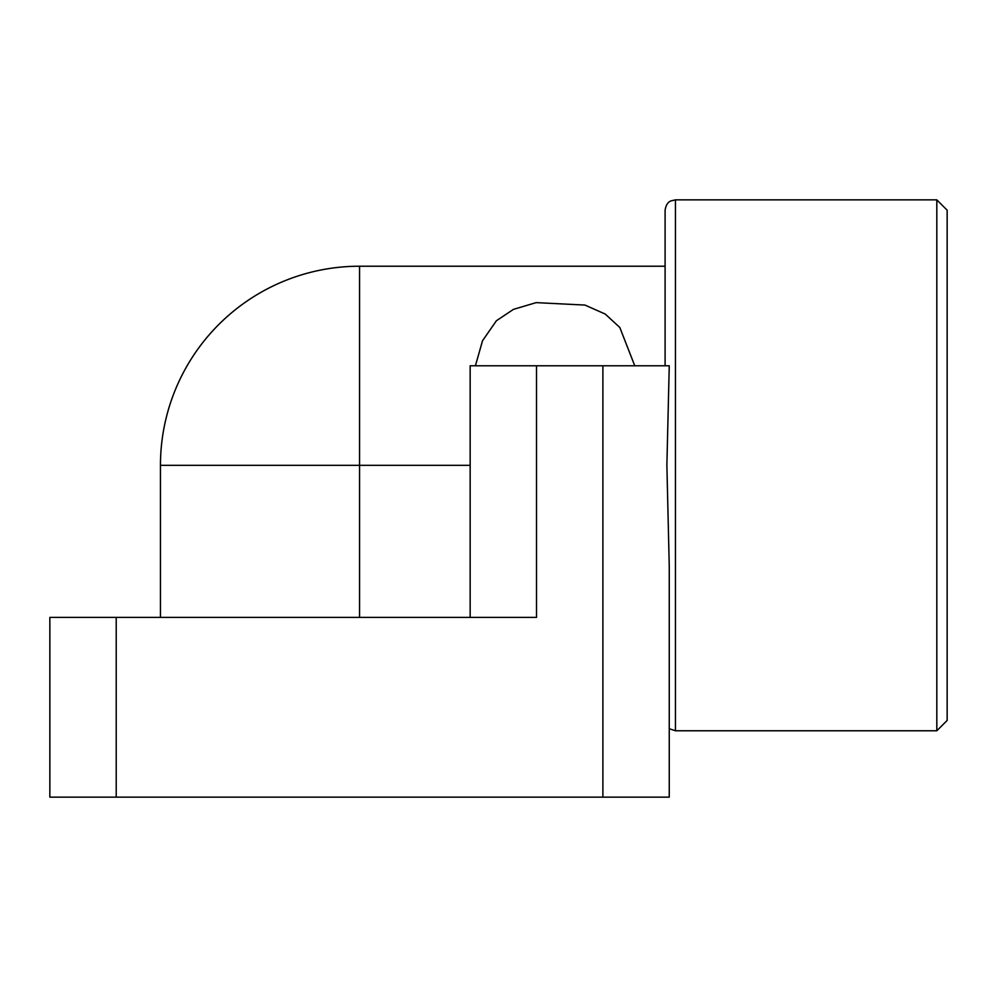 <?xml version="1.0" encoding="UTF-8"?>
<svg xmlns="http://www.w3.org/2000/svg" width="997" height="997" viewBox="0 0 997 997"><rect width="100%" height="100%" fill="white"/><g stroke="black" fill="none" stroke-linecap="round" stroke-linejoin="round"><path stroke-width="1.5" d="M936.819 465.312L936.819 199.861L947.15 210.193L947.15 720.445L936.819 730.776L936.819 465.312M665.099 365.774L665.099 210.193C666.407 201.942 670.507 201.282 670.969 200.883L675.443 199.861L675.443 730.776L936.819 730.776M536.523 365.774L536.523 617.405L49.85 617.405L49.85 797.139L669.249 797.139L669.249 566.146L666.881 465.312L669.249 365.774L470.16 365.774L470.16 617.405L470.16 465.312L359.556 465.312L359.556 266.224L665.099 266.224M475.407 365.774L482.523 340.75L496.419 320.735L513.455 309.369L536.162 302.627L584.965 305.07L605.241 314.067L619.81 327.477L634.753 365.774M669.249 797.139L669.249 728.72L675.443 730.776M359.556 617.405L359.556 465.312L160.455 465.312L160.455 617.405M602.886 797.139L602.886 365.774M116.213 797.139L116.213 617.405M675.443 199.861L936.819 199.861M359.556 266.224A199.088 199.088 0 0 0 160.455 465.312"/></g></svg>
